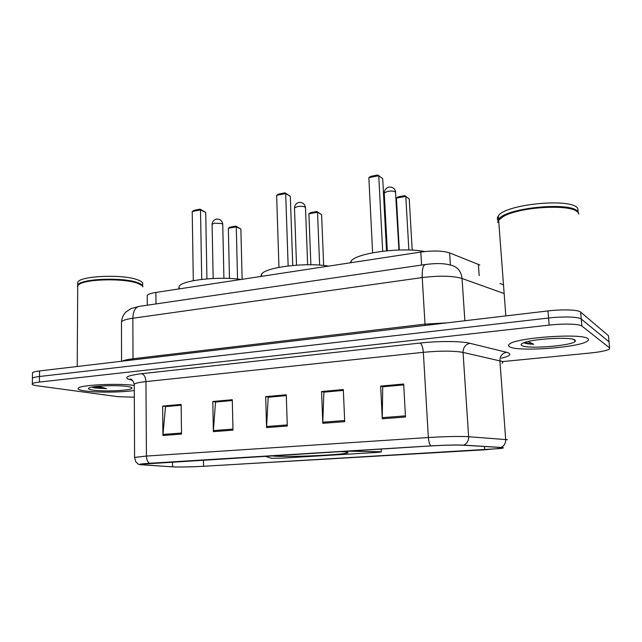 <?xml version="1.0" encoding="UTF-8"?>
<svg xmlns="http://www.w3.org/2000/svg" width="642" height="642" viewBox="0 0 642 642"><rect width="100%" height="100%" fill="white"/><g stroke="black" fill="none" stroke-linecap="round" stroke-linejoin="round"><path stroke-width="0.96" d="M264.737 456.189L271.526 458.26L281.613 458.155L376.886 452.417L381.3 451.968L379.591 451.719L346.07 451.157M271.044 455.796L274.559 456.149C289.791 457.216 341.215 454.985 347.226 452.955C348.831 452.49 347.988 452.112 344.69 451.84L339.281 451.583M147.219 296.901L147.211 295.392C148.27 294.18 151.167 293.193 155.91 292.447L420.807 252.057C433.206 250.436 442.803 250.709 449.609 252.892L479.815 265.01M608.56 336.729L608.464 335.734L580.633 312.076C578.322 309.741 562.496 309.163 547.979 310.937L39.579 370.94C35.695 371.413 33.336 371.991 32.501 372.673L32.485 373.524M502.301 361.615L590.078 353.036C600.037 352.009 606.441 350.709 609.29 349.144L609.611 347.892L581.885 326.072L581.259 319.066C578.956 316.827 563.106 316.289 548.565 318.023L39.507 376.493C35.615 376.958 33.248 377.512 32.421 378.178L32.405 378.989L32.421 378.178C33.248 377.512 35.615 376.958 39.507 376.493L548.565 318.023C563.106 316.289 578.956 316.827 581.259 319.066L609.033 341.801L581.259 319.066L580.633 312.076M587.871 338.695C582.727 332.941 516.393 337.572 509.531 344.032C508.047 345.083 508.095 346.014 509.684 346.824C517.845 351.976 578.867 347.659 587.35 341.175C588.674 340.276 588.85 339.449 587.871 338.695C582.727 332.941 516.393 337.572 509.531 344.032C508.047 345.083 508.095 346.014 509.684 346.824C517.845 351.976 578.867 347.659 587.35 341.175C588.674 340.276 588.85 339.449 587.871 338.695M134.266 385.409C118.104 383.122 81.004 384.879 78.42 388.033C77.201 389.18 79.456 390.159 85.177 390.97C97.086 392.679 122.052 392.406 134.29 390.48C122.052 392.406 97.086 392.679 85.177 390.97C79.456 390.159 77.201 389.18 78.42 388.033C81.004 384.879 118.104 383.122 134.266 385.409M501.98 447.554L502.172 448.132L484.654 449.809L203.578 466.261C193.13 466.894 177.481 467.183 172.57 466.83L142.291 464.84C140.213 464.696 139.571 464.503 140.357 464.254L431.039 445.909C444.986 445.115 455.692 444.874 463.155 445.195L501.98 447.554M502.582 447.522L463.757 445.147C456.101 444.826 445.123 445.067 430.822 445.885L149.554 463.275C142.452 463.733 139.105 464.15 139.507 464.543L172.08 466.854C177.12 467.216 193.146 466.919 203.859 466.277L500.319 448.533C503.448 448.108 504.203 447.771 502.582 447.522M609.13 342.764L608.464 335.734M581.885 326.072C579.582 323.921 563.724 323.432 549.159 325.117L39.435 382.062C35.535 382.512 33.167 383.049 32.341 383.683C31.498 384.502 33.207 385.216 37.461 385.81L117.558 396.636L134.322 397.205M162.924 435.485L162.643 406.105L181.14 404.412L181.525 434.064L162.924 435.485L162.964 434.457L181.517 433.037M322.798 423.311L321.546 391.54L343.31 389.542L344.706 421.65L322.798 423.311L322.798 422.211L344.658 420.534M382.287 418.785L380.634 386.123L403.682 384.004L405.495 417.019L382.287 418.785L382.263 417.653L405.431 415.88M213.369 431.641L212.791 401.507L232.292 399.717L232.982 430.148L213.369 431.641L213.393 430.597L232.958 429.097M266.582 427.588L265.684 396.66L286.268 394.774L287.295 426.015L266.582 427.588L266.59 426.521L287.263 424.932M165.965 406.587L181.148 405.15M324.234 392.142L343.342 390.344M383.041 386.773L403.722 384.831M215.929 402.02L232.316 400.48M268.613 397.213L286.3 395.552M265.684 396.66L268.613 397.165M286.3 395.6L268.212 397.254L266.59 426.521M212.791 401.507L215.929 401.972M232.316 400.528L215.503 402.061L213.393 430.597M380.634 386.123L383.041 386.717M403.73 384.887L382.72 386.797L382.263 417.653M321.546 391.54L324.226 392.085M343.35 390.392L323.865 392.174L322.798 422.211M162.643 406.105L165.965 406.538M181.148 405.198L165.508 406.627L162.964 434.457M578.755 213.866L578.169 212.735C573.491 203.65 519.45 206.507 503.2 216.635L498.641 220.158L505.824 315.912M578.803 214.043L578.097 211.956C572.487 201.171 505.15 207.687 498.585 219.395L497.63 222.517M578.113 211.988L577.784 208.473C572.166 197.559 504.885 204.124 498.328 215.969C497.117 217.558 496.996 219.034 497.943 220.399M523.936 342.692L524.161 342.828C525.662 343.606 528.839 344.08 533.703 344.256L527.957 341.528M574.967 340.043C571.5 336.552 532.266 338.759 523.39 342.908C520.991 343.911 520.477 344.794 521.858 345.565C527.58 349.457 574.574 345.54 575.401 340.998L574.967 340.043M576.628 211.338C568.395 203.434 518.688 206.868 503.521 216.274L503.2 216.635M533.703 344.256C529.778 343.791 526.913 343.133 525.124 342.298M328.624 266.109C305.736 262.201 265.692 267.176 261.559 274.158L260.853 276.445M319.636 265.13L317.525 212.245L321.594 214.629L323.672 265.475M308.914 213.794L310.68 212.598L316.819 211.499L317.525 212.245L308.914 213.794L310.864 264.761M316.819 211.499L321.594 214.629M288.146 265.94L285.69 193.587L290.328 196.308L292.736 265.459M276.638 195.32L278.556 194.069L285.008 192.833L285.69 193.587L276.638 195.32L278.957 267.361M285.008 192.833L290.328 196.308M424.667 251.56C401.828 246.849 356.021 253.036 351.142 261.101L350.267 262.811M408.866 250.019L405.784 196.388L409.235 199.02L412.204 250.163M396.419 198.065L398.184 196.845L404.861 195.641L405.784 196.388L396.419 198.065L399.3 250.003M404.861 195.641L409.235 199.02M382.696 251.223L378.748 175.739L382.704 178.757L386.524 250.805M368.845 177.641L370.763 176.349L377.825 174.985L378.748 175.739L368.845 177.641L372.625 252.787M377.825 174.985L382.704 178.757M142.765 286.685C142.291 285.345 140.277 284.117 136.722 282.978C123.384 278.347 88.066 278.949 79.777 283.989L77.73 285.594L77.714 287.76M141.802 285.393L136.449 282.705C123.248 278.114 88.299 278.708 80.09 283.7L78.428 284.863M142.821 286.894C143.078 285.265 141.047 283.748 136.722 282.344C121.595 277.007 80.475 278.845 77.73 284.96L77.385 286.356M142.436 284.92C143.704 282.994 141.794 281.18 136.706 279.487C121.595 274.086 80.491 275.924 77.754 282.111L77.738 284.31M94.125 387.848L91.966 387.086L94.791 387.953L106.556 388.683L98.202 386.259M127.766 386.54C118.288 384.927 93.523 385.73 89.358 387.8C87.424 388.699 88.692 389.477 93.154 390.135C104.686 391.909 132.372 390.464 131.971 388.089C132.027 387.503 130.623 386.99 127.766 386.54M77.73 286.003L77.722 286.733M106.556 388.683L93.901 386.757M241.023 279.471C218.36 276.132 182.609 280.193 179.11 286.284L178.821 288.948M237.54 279.053L236.28 226.843L240.87 229.009L242.13 279.302M228.335 228.271L230.109 227.116L235.775 226.096L236.28 226.843L228.335 228.271L229.475 278.459M235.775 226.096L240.87 229.009M201.716 279.39L200.513 209.926L205.713 212.39L206.933 278.869M192.215 211.515L194.125 210.303L200.047 209.164L200.513 209.926L192.215 211.515L193.298 280.69M200.047 209.164L205.713 212.39M479.181 275.683L478.378 264.263M450.395 265.002L449.609 252.892M421.585 265.058L420.807 252.057M156.006 303.923L155.91 292.447M547.979 310.937L549.159 325.117M39.579 370.94L39.435 382.062M504.098 293.538L462.031 278.467L464.872 320.751M425.606 264.464L425.197 264.528C439.24 262.803 445.484 263.669 451.663 265.371C457.754 267.096 461.213 271.454 462.031 278.467C452.746 275.787 439.481 275.49 422.227 277.577L425.004 324.122L447.049 322.854M139.507 306.338L425.197 264.528C422.926 265.644 421.938 269.993 422.227 277.577L132.846 318.231L133.014 358.766L425.004 324.122L425.004 325.454M121.555 361.261L121.482 321.69C121.852 318.071 123.296 314.885 125.816 312.124L130.872 308.65L138.824 306.435C135.069 307.662 133.071 311.595 132.846 318.231C126.651 319.13 122.863 320.286 121.482 321.69L121.482 323.472M122.173 361.189C123.994 360.234 127.606 359.424 133.014 358.766L132.894 359.929M499.933 283.459L503.448 284.863M484.654 449.809L484.421 446.463M149.554 463.275C147.62 462.007 146.577 459.608 146.432 456.069L428.366 437.523C445.901 436.472 459.327 436.199 468.644 436.721L507.525 439.722M502.044 363.236C503.111 362.529 503.015 361.887 501.755 361.318L463.043 352.41C453.798 350.749 440.564 350.717 423.343 352.314L145.943 381.605C139.579 382.303 135.687 383.138 134.266 384.117L134.266 385.328M501.057 447.386C504.203 445.893 505.752 443.277 505.687 439.521L499.909 360.748C499.998 356.109 502.172 353.277 506.45 352.265C512.268 353.951 510.615 355.917 501.49 358.156M132.485 380.329L130.334 379.791C123.12 377.624 126.891 375.594 141.641 373.7L420.093 343.045C421.802 344.208 422.893 347.29 423.343 352.314L428.366 437.523C428.687 441.592 429.506 444.376 430.822 445.885M134.579 457.906L134.587 457.393L146.432 456.069L145.943 381.605C145.662 377.223 144.233 374.583 141.641 373.7M420.093 343.045C438.703 340.934 461.462 341.079 469.92 343.293C465.442 344.409 463.155 347.45 463.043 352.41L468.644 436.721C468.684 440.741 467.063 443.55 463.757 445.147M469.92 343.293L506.45 352.265M609.611 347.892L609.033 341.801M132.019 379.912L130.334 379.791M142.291 464.84L142.283 463.925M172.57 466.83L172.513 461.887M203.578 466.261L203.474 459.977M294.509 208.538L294.485 207.864L297.487 206.572C300.705 206.098 303.225 206.267 305.038 207.085L305.512 208.136L307.646 264.753M384.285 193.707L384.245 192.905L387.864 191.34C391.347 190.826 393.891 191.019 395.504 191.926L398.931 250.019M212.117 224.78L212.101 224.227L214.613 223.151L222.076 223.601L222.758 224.66L223.922 278.291M147.275 305.199L147.211 295.392M347.186 452.145L347.226 452.955M381.292 451.816L381.147 448.991M32.501 372.673L32.341 383.683M502.172 448.132L502.14 447.578M139.507 464.543C138.977 464.768 137.717 463.797 135.703 461.63L134.587 457.393L134.266 384.117C132.91 380.481 131.562 378.788 130.222 379.029L132.035 379.92M502.172 448.036L502.798 447.787M573.442 339.393L575.401 340.998M498.328 215.969L498.585 219.395M261.559 274.158L261.623 276.325M305.488 207.462C304.717 203.819 302.518 202.15 298.891 202.463C296.211 203.217 294.734 205.015 294.485 207.864L296.524 265.154M351.142 261.101L351.214 262.666M395.729 192.135C394.878 188.459 392.615 186.782 388.94 187.119C386.067 187.929 384.502 189.855 384.245 192.905L387.319 250.725M131.209 387.359L131.971 388.089M77.754 282.111L77.73 284.96M77.73 285.594L77.217 366.502M179.11 286.284L179.142 288.9M222.75 224.106C222.044 220.503 219.901 218.842 216.306 219.139C213.754 219.853 212.358 221.546 212.101 224.227L213.168 278.467"/></g></svg>
